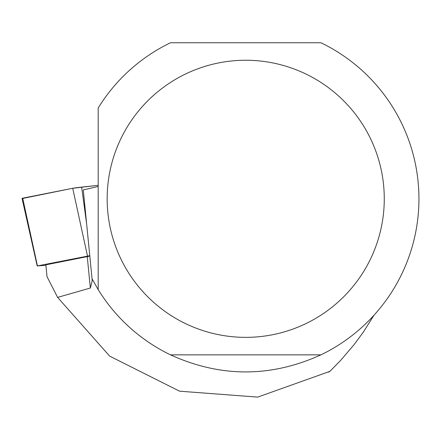 <?xml version="1.0" encoding="UTF-8"?>
<svg xmlns="http://www.w3.org/2000/svg" width="441" height="441" viewBox="0 0 441 441"><rect width="100%" height="100%" fill="white"/><g stroke="black" fill="none" stroke-linecap="round" stroke-linejoin="round"><path stroke-width="0.66" d="M89.771 255.697L37.446 265.923L45.903 265.278M22.678 198.185L72.71 188.279A13.765 0.424 -5.6 0 1 81.64 187.116L98.189 185.325L72.699 188.279L22.734 198.444A13.765 0.424 -5.6 0 1 22.05 198.378A13.765 0.424 -5.6 0 1 22.678 198.185L37.446 265.923M89.788 255.857A55.483 1.714 -5.6 0 1 87.257 256.629L45.858 264.826L47.027 276.705L57.617 297.394L109.649 356.119L179.586 391.195L257.704 397.109L329.862 371.377L340.733 360.303L354.068 344.669L363.163 332.354L374.007 315.216M57.617 297.394L90.35 288.034L92.235 280.68L92.048 278.773L98.189 289.605A173.236 173.236 0 0 0 170.491 354.851C220.638 377.612 270.791 377.612 320.943 354.851A173.236 173.236 0 0 0 320.943 42.76L170.491 42.76A173.236 173.236 0 0 0 98.189 108.001L98.189 289.605M98.189 186.482L83.283 189.906L92.048 278.773M328.628 372.149L329.862 371.377M384.271 198.803A138.557 138.557 0 0 0 127.719 126.181A138.557 138.557 0 0 0 207.976 332.123A138.557 138.557 0 0 0 384.271 198.803M320.943 354.851L170.491 354.851M87.483 256.012L72.71 188.279M81.64 187.116L86.64 223.956M90.35 288.034L87.257 256.629M37.209 265.995L22.05 198.378"/></g></svg>
